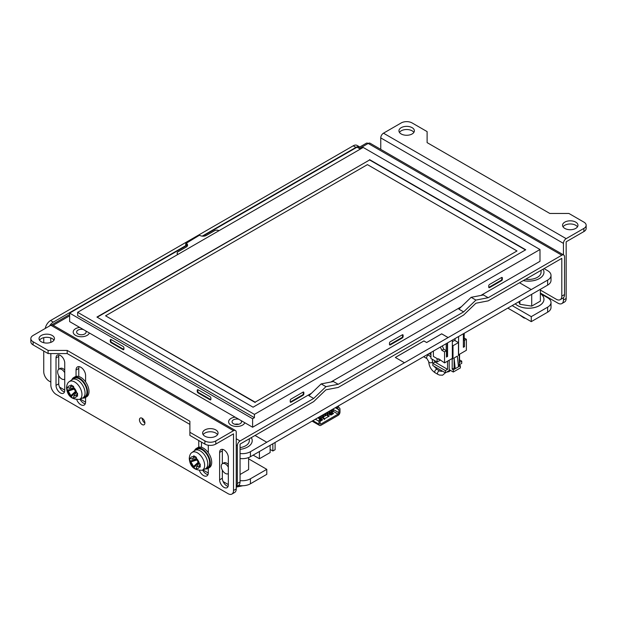 <?xml version="1.0" encoding="UTF-8"?>
<svg xmlns="http://www.w3.org/2000/svg" width="617" height="617" viewBox="0 0 617 617"><rect width="100%" height="100%" fill="white"/><g stroke="black" fill="none" stroke-linecap="round" stroke-linejoin="round"><path stroke-width="0.93" d="M73.523 387.977L76.169 392.559L77.541 393.214L77.541 396.214L76.169 395.62L73.863 395.844L73.647 398.466L71.048 396.962L70.87 395.62L68.225 391.031L67.145 390.214L67.083 388.718L67.145 387.206L69.52 388.332L70.87 386.443L71.048 384.954L73.647 386.458L73.523 387.977M73.608 386.666L70.87 386.443M73.693 389.273L68.225 391.031M75.127 391.756L70.87 395.62M77.341 393.137L76.169 395.62M73.33 387.931L73.616 388.949M75.374 391.996L76.115 392.751M196.221 458.817L198.867 463.398L200.24 464.053L200.24 467.054L198.867 466.46L196.561 466.683L196.345 469.306L193.746 467.802L193.568 466.46L190.923 461.871L189.843 461.053L189.781 459.557L189.843 458.045L192.219 459.171L193.568 457.282L193.746 455.793L196.345 457.297L196.221 458.817M196.306 457.513L193.568 457.282M196.399 460.12L190.923 461.871M197.826 462.596L193.568 466.46M200.039 463.976L198.867 466.46M196.029 458.77L196.314 459.788M198.072 462.835L198.813 463.591M73.33 388.779L67.145 390.214M75.374 392.327L71.048 396.962M196.029 459.626L189.843 461.053M198.072 463.166L193.746 467.802M272.853 443.762L272.853 451.004L270.123 449.431M272.853 451.004L275.097 449.708L275.097 442.466M259.418 451.513L259.418 458.755L270.123 452.577L270.123 445.335M259.418 458.755L253.147 455.138M69.274 381.668L71.934 379.725A10.605 6.124 60 0 1 72.251 379.524A10.605 6.124 60 0 1 77.557 380.049A10.605 6.124 60 0 1 85.053 393.037A10.605 6.124 60 0 1 82.855 397.888A10.605 6.124 60 0 1 82.516 398.058L79.5 399.392A10.25 5.915 60 0 0 81.953 394.533A10.25 5.915 60 0 0 77.272 383.998A10.25 5.915 60 0 0 69.274 381.668C67.739 382.54 66.829 384.514 66.551 387.592C67.238 395.705 71.549 399.639 79.5 399.392M191.972 452.508L194.633 450.564A10.605 6.124 60 0 1 194.949 450.364A10.605 6.124 60 0 1 200.255 450.888A10.605 6.124 60 0 1 207.752 463.876A10.605 6.124 60 0 1 205.554 468.727A10.605 6.124 60 0 1 205.214 468.897L202.206 470.231A10.25 5.915 60 0 0 204.651 465.372A10.25 5.915 60 0 0 199.97 454.837A10.25 5.915 60 0 0 191.972 452.508C190.437 453.379 189.527 455.354 189.249 458.431C189.936 466.545 194.255 470.478 202.206 470.231M321.033 418.719L321.388 419.637L320.13 420.37M328.954 413.729L329.81 414.778L332.293 413.344L331.946 412.418L329.763 413.683L330.388 414.447M547.626 312.194A11.569 6.679 0 0 0 551.012 307.474L551.012 302.469A11.569 6.679 180 0 1 547.626 307.189L531.268 316.637L531.268 321.642L547.626 312.194L547.626 307.189M507.814 308.107L531.268 321.642M238.532 485.386A11.569 6.679 0 0 0 250.425 483.79L266.783 474.342L266.783 469.336L250.425 478.784A11.569 6.679 180 0 1 240.059 480.62M72.251 379.524L74.163 378.422A10.605 6.124 60 0 1 79.462 378.946A10.605 6.124 60 0 1 86.388 388.286A10.605 6.124 60 0 1 84.76 396.785L82.855 397.888M194.949 450.364L196.862 449.261A10.605 6.124 60 0 1 202.16 449.785A10.605 6.124 60 0 1 209.086 459.125A10.605 6.124 60 0 1 207.466 467.624L205.554 468.727M248.62 458.847L266.783 469.336M512.156 305.6L531.268 316.637M540.369 293.553L547.626 297.749A11.569 6.679 180 0 1 551.012 302.469M64.739 379.162A5.784 3.34 60 0 1 64.631 379.231A5.784 3.34 60 0 1 61.739 378.946A5.784 3.34 60 0 1 57.959 373.848A5.784 3.34 60 0 1 58.846 369.213A5.784 3.34 60 0 1 64.739 372.745M228.228 473.686L228.336 473.625A5.784 3.34 60 0 1 228.228 473.686A5.784 3.34 60 0 1 225.336 473.393A5.784 3.34 60 0 1 221.557 468.303A5.784 3.34 60 0 1 222.444 463.668A5.784 3.34 60 0 1 228.336 467.192M71.827 379.802A11.569 6.679 60 0 1 73.678 377.581A11.569 6.679 60 0 1 79.462 378.159A11.569 6.679 60 0 1 87.02 388.348A11.569 6.679 60 0 1 85.246 397.618A11.569 6.679 60 0 1 82.393 398.112M73.678 377.581L75.043 376.794A11.569 6.679 60 0 1 76.053 376.385A11.569 6.679 60 0 1 80.827 377.373A11.569 6.679 60 0 1 85.593 381.9A11.569 6.679 60 0 1 86.611 396.831L85.246 397.618M194.525 450.649A11.569 6.679 60 0 1 196.376 448.42A11.569 6.679 60 0 1 202.16 448.999A11.569 6.679 60 0 1 209.718 459.187A11.569 6.679 60 0 1 207.944 468.457A11.569 6.679 60 0 1 205.099 468.951M196.376 448.42L197.741 447.633A11.569 6.679 60 0 1 198.751 447.225A11.569 6.679 60 0 1 203.525 448.212A11.569 6.679 60 0 1 208.299 452.739A11.569 6.679 60 0 1 209.31 467.671L207.944 468.457M142.172 418.264A3.856 2.229 -120 0 0 144.902 422.992M234.93 424.28A4.743 2.738 180 0 1 238.648 424.28M449.191 369.66L453.287 372.02L460.375 367.925L460.375 365.719L459.287 365.094L459.287 355.014L458.739 354.698M453.287 372.02L453.287 369.814L460.375 365.719M328.499 416.514L326.655 415.056M323.817 418.966L322.267 417.593M324.519 419.575L324.519 418.604L322.93 417.208M322.498 415.094L323.632 415.858L322.544 416.49L322.544 415.233L321.496 415.835M323.593 414.47L323.632 415.858M324.681 413.837L325.815 414.601L324.727 415.233L324.727 413.968L323.632 414.601M325.776 413.205L325.815 414.601M326.863 412.58L327.997 413.344L326.902 413.968L326.902 412.711L325.815 413.344M327.951 411.948L327.997 413.344M329.046 411.315L330.18 412.079L329.085 412.711L329.085 411.454L327.997 412.079M330.134 410.691L330.18 412.079M331.229 410.058L332.355 410.822L331.267 411.454L331.267 410.189L330.18 410.822M332.316 409.426L332.355 410.822M321.449 417.57L321.449 418.064L333.45 411.138L333.45 408.932L332.355 409.565M515.257 303.811A15.425 8.908 0 0 0 517.632 305.585A15.425 8.908 0 0 0 534.445 307.513A15.425 8.908 0 0 0 543.963 299.291L543.963 299.322A15.425 8.908 180 0 1 543.963 299.322A15.425 8.908 180 0 1 534.445 307.551A15.425 8.908 180 0 1 517.632 305.616A15.425 8.908 180 0 1 515.234 303.826M577.473 226.84A7.713 4.45 0 0 0 575.715 225.267A7.713 4.45 0 0 0 563.043 226.84M564.802 228.413A7.713 4.45 180 0 1 562.542 225.267A7.713 4.45 180 0 1 567.308 221.156A7.713 4.45 180 0 1 575.715 222.12A7.713 4.45 180 0 1 577.967 225.267A7.713 4.45 180 0 1 573.208 229.385A7.713 4.45 180 0 1 564.802 228.413M413.876 132.393A7.713 4.45 0 0 0 412.11 130.819A7.713 4.45 0 0 0 399.446 132.393M401.204 133.966A7.713 4.45 180 0 1 398.944 130.819A7.713 4.45 180 0 1 403.711 126.701A7.713 4.45 180 0 1 412.11 127.665A7.713 4.45 180 0 1 414.369 130.819A7.713 4.45 180 0 1 409.611 134.93A7.713 4.45 180 0 1 401.204 133.966M568.897 213.459L583.89 222.12A7.713 4.45 180 0 1 586.15 225.267A7.713 4.45 180 0 1 583.89 228.413L566.167 238.648L383.481 133.179L401.204 122.945A7.713 4.45 180 0 1 412.11 122.945L427.111 131.606L427.111 142.62L549.809 213.459L568.897 213.459M58.846 369.213L60.211 368.426A5.784 3.34 60 0 1 64.739 370.053M222.444 463.668L223.809 462.881A5.784 3.34 60 0 1 228.336 464.501M53.957 340.183A7.713 4.45 0 0 0 52.198 338.61A7.713 4.45 0 0 0 39.527 340.183M52.198 335.463A7.713 4.45 180 0 1 54.458 338.61A7.713 4.45 180 0 1 49.692 342.728A7.713 4.45 180 0 1 41.285 341.764A7.713 4.45 180 0 1 39.033 338.61A7.713 4.45 180 0 1 43.792 334.499A7.713 4.45 180 0 1 52.198 335.463M217.554 434.638A7.713 4.45 0 0 0 215.796 433.065A7.713 4.45 0 0 0 203.124 434.638M215.796 429.918A7.713 4.45 180 0 1 218.056 433.065A7.713 4.45 180 0 1 213.289 437.175A7.713 4.45 180 0 1 204.89 436.211A7.713 4.45 180 0 1 202.631 433.065A7.713 4.45 180 0 1 207.389 428.954A7.713 4.45 180 0 1 215.796 429.918M48.103 350.417L48.103 353.564L33.11 344.911L33.11 341.764A7.713 4.45 180 0 1 30.85 338.61A7.713 4.45 180 0 1 33.11 335.463L50.833 325.228L233.519 430.705L215.796 440.939A7.713 4.45 180 0 1 204.89 440.939L189.889 432.278L189.889 421.257L67.191 350.417L48.103 350.417L33.11 341.764M48.103 353.564L67.191 353.564L67.191 350.417M189.889 424.403L67.191 353.564M189.889 432.278L189.889 435.425L204.89 444.086A7.713 4.45 0 0 0 215.796 444.086L215.796 440.939M76.053 376.385L76.053 370.015A6.748 3.895 60 0 1 77.449 366.93A6.748 3.895 60 0 1 82.655 368.735A6.748 3.895 60 0 1 85.593 375.529L85.593 381.9M79.099 366.637A6.748 3.895 -120 0 0 78.783 368.442L78.783 376.486M85.593 397.417L85.593 401.976A6.748 3.895 60 0 1 84.197 405.061A6.748 3.895 60 0 1 76.824 399.916M198.751 447.225L198.751 440.854A6.748 3.895 60 0 1 198.759 440.546M208.199 445.212A6.748 3.895 60 0 1 208.299 446.369L208.299 452.739M201.481 442.119L201.481 447.325M208.299 468.257L208.299 472.815A6.748 3.895 60 0 1 206.896 475.908A6.748 3.895 60 0 1 199.522 470.756M219.613 452.431A6.17 3.563 60 0 1 220.886 449.6A6.17 3.563 60 0 1 225.645 451.258A6.17 3.563 60 0 1 228.336 457.467L228.336 484.854A6.17 3.563 60 0 1 227.056 487.685A6.17 3.563 60 0 1 222.305 486.026A6.17 3.563 60 0 1 219.613 479.818L219.613 452.431L222.336 450.857L222.336 463.729M222.567 449.369A6.17 3.563 -120 0 0 222.336 450.857M222.336 470.154L222.336 478.244A6.17 3.563 -120 0 0 223.115 481.561A6.17 3.563 -120 0 0 228.105 486.343M64.739 363.012L64.739 390.407A6.17 3.563 60 0 1 63.458 393.23A6.17 3.563 60 0 1 58.708 391.579A6.17 3.563 60 0 1 56.016 385.37L56.016 357.976A6.17 3.563 60 0 1 57.288 355.153A6.17 3.563 60 0 1 62.047 356.803A6.17 3.563 60 0 1 64.739 363.012M58.97 354.914A6.17 3.563 -120 0 0 58.738 356.402L58.738 369.282M58.738 375.699L58.738 383.789A6.17 3.563 -120 0 0 59.517 387.106A6.17 3.563 -120 0 0 64.507 391.895M142.172 424.565A3.856 2.229 60 0 1 139.658 421.164A3.856 2.229 60 0 1 140.244 418.079A3.856 2.229 60 0 1 144.1 420.3A3.856 2.229 60 0 1 144.1 424.758A3.856 2.229 60 0 1 142.172 424.565M85.632 330.835A4.743 2.738 180 0 1 86.11 332.031A4.743 2.738 180 0 1 83.187 334.561A4.743 2.738 180 0 1 78.02 333.967A4.743 2.738 180 0 1 76.631 332.031A4.743 2.738 180 0 1 83.442 329.571M241.054 420.563A4.743 2.738 180 0 1 241.532 421.766A4.743 2.738 180 0 1 238.602 424.288A4.743 2.738 180 0 1 233.434 423.702A4.743 2.738 180 0 1 232.046 421.766A4.743 2.738 180 0 1 238.864 419.298M458.346 365.634L459.287 365.094M458.462 366.822L457.374 356.117L454.104 358.007L454.104 368.079L455.192 368.711L454.104 358.007M453.287 369.814L452.192 369.182L454.104 368.079M459.557 359.896L461.74 361.153L459.557 362.418L459.557 354.227M461.74 361.153L461.74 363.359L459.287 364.778M452.192 369.182L452.192 359.109L451.652 358.793M449.191 360.212L449.191 370.601L445.374 372.807L432.833 365.565L432.833 363.359L435.016 362.102L447.556 369.344L445.374 370.601L445.374 372.807M445.374 370.601L432.833 363.359M435.016 360.845L435.016 362.102M321.041 419.845L321.812 420.37M321.11 418.634L322.637 419.776L320.092 421.365M327.187 414.747L329.177 416.12L324.357 418.904L321.981 417.755M331.946 413.544L332.725 414.076M331.846 412.218L333.542 413.483L331.051 415.04L328.36 414.076M321.496 415.681L321.496 417.092A2.699 1.558 -60 0 1 320.686 419.352L320.431 419.707A1.157 0.671 120 0 0 320.092 420.678L320.092 423.571A1.157 0.671 120 0 0 320.331 424.103A1.157 0.671 120 0 0 320.909 424.049L338.085 414.13A1.157 0.671 120 0 0 338.903 412.711L338.903 409.811A1.157 0.671 120 0 0 338.664 409.287A1.157 0.671 120 0 0 338.556 409.241L338.301 409.179A2.699 1.558 -60 0 1 338.054 409.086A2.699 1.558 -60 0 1 337.499 407.845L337.499 406.441M543.963 299.291A15.425 8.908 0 0 0 540.369 293.576M583.89 228.413L583.89 231.568A7.713 4.45 0 0 0 586.15 228.413L586.15 225.267M583.89 231.568L566.167 241.795L566.167 298.474L563.444 300.047A7.713 4.45 60 0 1 561.848 303.572A7.713 4.45 60 0 1 557.992 303.194L540.369 293.021M561.848 303.572L564.57 301.998A7.713 4.45 -120 0 0 566.167 298.474M202.654 470.031A6.748 3.895 -120 0 0 207.975 474.62M79.955 399.191A6.748 3.895 -120 0 0 85.277 403.78M231.923 494.055L234.645 492.482A7.713 4.45 -120 0 0 236.242 488.949L233.519 490.523A7.713 4.45 60 0 1 231.923 494.055A7.713 4.45 60 0 1 228.066 493.669L56.286 394.494A7.713 4.45 60 0 1 50.833 385.054L50.833 353.564M64.739 390.121L59.517 387.106M85.593 402.161L80.233 399.068M208.291 473L202.931 469.907M228.336 484.576L223.115 481.561M30.85 338.61L30.85 341.764A7.713 4.45 0 0 0 33.11 344.911M233.519 490.523L233.519 433.851L215.796 444.086M50.833 342.389L50.702 337.939M75.59 335.37A8.175 4.72 0 0 0 83.711 336.558A8.175 4.72 0 0 0 89.372 332.995A8.191 4.728 180 0 1 83.711 336.566A8.191 4.728 180 0 1 75.575 335.378A8.191 4.728 180 0 1 73.176 332.031A8.175 4.72 0 0 0 75.59 335.37M79.701 327.411A8.175 4.72 0 0 0 73.199 332.031A8.191 4.728 180 0 1 79.686 327.403M231.013 425.098A8.175 4.72 0 0 0 239.126 426.285A8.175 4.72 0 0 0 244.795 422.722A8.191 4.728 180 0 1 239.126 426.293A8.191 4.728 180 0 1 230.997 425.105A8.191 4.728 180 0 1 228.598 421.766A8.175 4.72 0 0 0 231.013 425.098M235.123 417.138A8.175 4.72 0 0 0 228.614 421.766A8.191 4.728 180 0 1 235.108 417.131M367.431 164.623L105.569 315.811L255.137 402.161L517.007 250.972L367.431 164.623M452.33 345.335L453.009 345.728L458.462 342.582L458.462 355.492L459.287 355.014M453.009 345.728L453.009 358.639L452.192 359.109M452.33 358.246L453.009 358.639M437.06 358.562L437.06 362.025L440.06 360.289L440.06 359.657M447.556 369.344L447.556 361.153M338.586 405.809L338.586 407.22A1.157 0.671 120 0 0 338.826 407.752A1.157 0.671 120 0 0 338.934 407.791L339.188 407.852A2.699 1.558 -60 0 1 339.435 407.953A2.699 1.558 -60 0 1 339.99 409.187L339.99 412.079A2.699 1.558 -60 0 1 338.085 415.388L320.909 425.306A2.699 1.558 -60 0 1 319.56 425.437A2.699 1.558 -60 0 1 318.997 424.203L318.997 421.303A2.699 1.558 -60 0 1 319.807 419.043L320.053 418.688A1.157 0.671 120 0 0 320.4 417.717L320.4 416.305M240.059 474.496L248.62 469.56L248.62 457.559M518.727 301.806L519.884 304.289L531.707 306.117L540.369 301.119L540.369 289.311M380.758 149.376L380.758 137.9L563.444 243.376A3.856 2.229 -60 0 1 566.167 238.648M383.481 133.179A3.856 2.229 120 0 0 380.758 137.9M563.444 254.852L563.444 243.376M563.444 300.047L563.444 297.718A7.713 4.45 -120 0 0 564.532 294.564L561.802 296.137A7.713 4.45 60 0 1 560.205 299.669A7.713 4.45 60 0 1 556.349 299.291L540.369 290.059M560.205 299.669L562.935 298.096A7.713 4.45 -120 0 0 563.444 297.718M236.242 488.949L236.242 432.278A3.856 2.229 -60 0 0 235.447 430.512A3.856 2.229 -60 0 0 233.519 430.705M235.447 430.512L52.761 325.043A3.856 2.229 120 0 0 50.833 325.228M50.833 382.093L49.198 381.152A7.713 4.45 60 0 1 43.745 371.704L43.745 351.05M240.059 447.641A12.533 7.234 0 0 0 249.322 440.654L249.322 438.772M525.622 279.246A12.533 7.234 0 0 0 541.07 272.213L541.07 270.331M255.137 402.161L517.007 250.972M105.569 315.811L255.137 402.477M252.214 440.685A15.425 8.908 0 0 0 252.214 440.669L252.214 440.685A15.425 8.908 0 0 1 240.059 449.384A15.425 8.908 0 0 0 252.214 440.654A15.425 8.908 0 0 0 251.296 437.63M523.301 280.588A15.425 8.908 0 0 0 543.963 272.213A15.425 8.908 0 0 0 543.045 269.189M452.33 341.718L454.652 340.376L458.462 342.582M446.469 356.749L447.286 356.279L447.286 343.052M447.556 342.898L447.556 356.433L446.469 357.066L446.469 350.764L444.556 351.867L441.834 350.294L440.391 347.032M442.304 345.929L443.739 349.191L446.469 350.764M439.103 359.109L438.564 359.426L438.564 358.793L444.556 362.889L452.33 358.4L452.33 340.137M433.381 351.081L433.381 356.433L438.564 359.426M443.739 349.191L441.834 350.294M430.928 352.5L430.928 358.477L437.06 362.025M458.601 336.52L458.601 354.783L466.375 350.294L466.375 339.273L464.462 340.376L464.462 346.669L464.462 340.376M464.192 338.016L466.375 339.273M464.192 346.515L463.375 346.985M464.462 346.669L463.375 347.302L463.375 333.766M531.707 294.309L531.707 306.117M519.884 301.142L519.884 304.289M49.561 325.969A7.713 4.45 -60 0 1 53.286 322.113L185.555 245.751M202.222 236.126L355.947 147.378A7.713 4.45 -60 0 1 359.796 146.993L357.073 145.419A7.713 4.45 120 0 0 353.217 145.805L50.563 320.539A7.713 4.45 120 0 0 45.249 328.452M359.387 148.535L368.187 143.46L561.802 255.214A3.856 2.229 -60 0 1 563.73 255.022L370.138 143.252A3.856 2.229 120 0 0 368.21 143.445A3.856 2.229 -120 0 0 366.259 143.267L358.253 147.887M563.73 255.022A3.856 2.229 -60 0 1 564.532 256.788L564.532 294.564M561.802 296.137L561.802 258.361L488.186 300.865L475.915 303.225L463.645 315.032L338.224 387.445L325.953 389.805L313.683 401.613L240.059 444.117L240.059 481.9L237.337 483.473A7.713 4.45 60 0 1 236.242 486.62M236.242 486.713L238.463 485.425A7.713 4.45 -120 0 0 240.059 481.9M236.242 445.058L237.337 445.69L237.337 483.473M43.745 342.713L43.745 337.661M97.216 317.215L369.606 159.957L525.46 249.939M523.262 280.612A15.425 8.908 0 0 0 543.963 272.244A15.425 8.908 0 0 0 543.963 272.228L543.963 272.244M455.061 338.563L455.061 340.615M444.556 362.889L444.556 351.867M446.199 350.61L446.199 343.684M464.192 340.222L464.192 333.296M240.059 458.547A11.569 6.679 0 0 0 250.425 456.711L547.626 285.123A11.569 6.679 0 0 0 551.012 280.396L551.012 275.39A11.569 6.679 180 0 1 547.626 280.118L531.268 289.558L519.545 282.756M237.337 445.69A3.856 2.229 -60 0 1 240.059 440.97L236.242 438.764M561.802 255.214L488.186 297.718L475.915 300.078L463.645 311.886L338.224 384.298L325.953 386.658L313.683 398.466L240.059 440.97M338.224 384.298L333.45 381.537L321.179 383.905L308.909 395.713L313.683 398.466M488.186 297.718L483.412 294.957L471.141 297.317L458.878 309.125L463.645 311.886M488.764 287.383A1.157 0.671 120 0 0 489.003 287.283L489.551 287.599A1.157 0.671 -60 0 1 488.972 287.661A1.157 0.671 -60 0 1 488.733 287.129L488.733 285.872A1.157 0.671 -60 0 1 489.551 284.452L501.544 277.527A1.157 0.671 -60 0 1 502.122 277.473A1.157 0.671 -60 0 1 502.361 277.997L502.361 279.262A1.157 0.671 -60 0 1 501.544 280.673L489.551 287.599M501.544 280.673L501.004 280.357L489.003 287.283M501.004 280.357A1.157 0.671 120 0 0 501.822 278.946L502.361 279.262M502.361 277.997L501.822 277.681L501.822 278.946M389.52 344.687A1.157 0.671 120 0 0 389.751 344.587L401.752 337.661A1.157 0.671 120 0 0 402.569 336.242L403.117 336.558A1.157 0.671 -60 0 1 402.299 337.977L401.752 337.661M389.751 344.587L390.299 344.903A1.157 0.671 -60 0 1 389.72 344.957A1.157 0.671 -60 0 1 389.481 344.433L389.481 343.168A1.157 0.671 -60 0 1 390.299 341.756L402.299 334.83A1.157 0.671 -60 0 1 402.878 334.769A1.157 0.671 -60 0 1 403.117 335.301L402.569 334.985L402.569 336.242M290.268 401.983A1.157 0.671 120 0 0 290.507 401.891L302.5 394.965A1.157 0.671 120 0 0 303.317 393.546L303.865 393.862A1.157 0.671 -60 0 1 303.047 395.281L302.5 394.965M290.507 401.891L291.047 402.207A1.157 0.671 -60 0 1 290.468 402.261A1.157 0.671 -60 0 1 290.229 401.729L290.229 400.472A1.157 0.671 -60 0 1 291.047 399.052L303.047 392.127A1.157 0.671 -60 0 1 303.626 392.073A1.157 0.671 -60 0 1 303.865 392.605L303.317 392.289L303.317 393.546M110.852 339.45A1.157 0.671 -120 0 0 110.821 339.705L110.821 340.97A1.157 0.671 -120 0 0 111.638 342.381L123.631 349.307A1.157 0.671 -120 0 0 123.87 349.407M197.255 391.502L197.795 391.186L197.795 389.929L197.255 390.237A1.157 0.671 60 0 1 197.494 389.713A1.157 0.671 60 0 1 198.072 389.767L210.065 396.692A1.157 0.671 60 0 1 210.883 398.112L210.883 399.369A1.157 0.671 60 0 1 210.644 399.901A1.157 0.671 60 0 1 210.065 399.839L198.072 392.913A1.157 0.671 60 0 1 197.255 391.502L197.255 390.237M197.795 391.186A1.157 0.671 -120 0 0 198.62 392.605L198.072 392.913M210.065 399.839L210.613 399.531L198.62 392.605M369.606 159.641L525.73 249.777L253.07 407.197L96.938 317.061L369.606 159.957M390.299 344.903L402.299 337.977M403.117 335.301L403.117 336.558M291.047 402.207L303.047 395.281M303.865 392.605L303.865 393.862M471.141 297.317L475.915 300.078M321.179 383.905L325.953 386.658M110.821 339.705L110.273 340.021A1.157 0.671 60 0 1 110.512 339.497A1.157 0.671 60 0 1 111.091 339.551L123.091 346.476A1.157 0.671 60 0 1 123.909 347.895L123.909 349.153A1.157 0.671 60 0 1 123.67 349.685A1.157 0.671 60 0 1 123.091 349.623L123.631 349.307M110.273 340.021L110.273 341.286L110.821 340.97M111.638 342.381L111.091 342.697A1.157 0.671 60 0 1 110.273 341.286M111.091 342.697L123.091 349.623M255.06 435.455L266.783 442.258L250.425 451.706A11.569 6.679 180 0 1 240.059 453.541M266.783 442.258L255.029 435.471M544.055 268.611L547.626 270.67A11.569 6.679 180 0 1 551.012 275.39M448.104 337.576L404.474 362.757L395.32 357.444L423.918 340.923L426.648 342.535L441.672 333.859L448.104 337.576L531.268 289.527M395.343 357.459L423.918 340.962L426.648 342.535M480.859 295.45L539.991 261.315L539.991 249.515L363.197 147.44L77.634 312.31L254.428 414.377L539.991 249.515M330.897 382.031L461.423 306.672M187.491 245.065L69.644 313.104L69.644 321.604L252.608 427.234L311.462 393.253M254.428 414.377L254.428 417.678L77.634 315.603L77.634 312.31M69.644 313.104L252.608 418.735L254.428 417.678M252.608 418.735L252.608 427.234M360.336 149.09L357.035 147.178L202.885 236.18M266.783 442.227L404.474 362.727M426.648 342.504L441.672 333.828L448.104 337.545M218.989 230.696L218.958 230.681A3.085 1.782 0 0 0 214.593 230.681L206.417 235.401A4.627 2.669 180 0 1 199.869 235.401L199.191 235.385M199.515 235.193L186.234 243.268A4.627 2.669 180 0 1 187.591 245.157A4.627 2.669 180 0 1 186.234 247.047L178.058 251.775A3.085 1.782 0 0 0 177.156 253.032A3.085 1.782 0 0 0 178.058 254.289L178.089 254.312M177.179 253.271A3.085 1.782 0 0 0 177.156 253.502A3.085 1.782 0 0 0 177.711 254.528M185.879 243.067L185.555 246.183M185.964 245.944L186.234 243.746A4.627 2.669 180 0 1 187.576 245.396M423.64 356.703L426.964 358.624A1.928 1.111 -60 0 1 426.964 356.395A1.928 1.111 -60 0 1 428.892 355.284L427.496 354.474M237.969 485.71A10.25 5.915 0 0 0 239.465 485.548M426.964 358.624L428.722 361.678A1.928 1.111 0 0 0 429.918 362.703A1.928 1.111 0 0 0 432.016 362.464A1.928 1.111 0 0 0 432.579 361.678L432.833 363.482M437.067 369.452L439.798 371.025A1.928 1.111 -60 0 0 438.834 371.118A1.928 1.111 -60 0 0 437.576 372.822A1.928 1.111 -60 0 0 437.869 374.365L435.139 372.791A1.928 1.111 -60 0 1 434.846 371.249A1.928 1.111 -60 0 1 436.103 369.544A1.928 1.111 -60 0 1 437.067 369.452L434.013 366.243M73.539 387.368A6.61 3.818 60 0 1 76.701 392.844M67.739 387.669A6.61 3.818 60 0 1 70.901 385.849M70.901 396.199A6.61 3.818 60 0 1 67.739 390.723M76.701 395.898A6.61 3.818 60 0 1 73.539 397.718M196.237 458.207A6.61 3.818 60 0 1 199.399 463.683M190.437 458.508A6.61 3.818 60 0 1 193.599 456.688M193.599 467.038A6.61 3.818 60 0 1 190.437 461.562M199.399 466.737A6.61 3.818 60 0 1 196.237 468.558M329.185 414.015L329.763 413.683M250.425 483.79L250.425 478.784M204.89 440.939L204.89 444.086M76.053 370.015L78.783 368.442M219.613 479.818L222.336 478.244M56.016 357.976L58.738 356.402M56.016 385.37L58.738 383.789M329.146 416.143L329.146 415.696M337.499 407.845L336.273 407.143M320.909 424.049L320.092 423.571M338.085 414.13L333.172 411.292M338.903 412.711L333.45 409.565M318.997 421.303L315.372 419.213M319.807 419.043L317.732 417.848M339.188 407.852L338.648 407.544M320.053 418.688L318.164 417.601M312.865 420.663L318.997 424.203M338.903 409.811L335.278 407.721M320.4 417.717L319.182 417.015M53.286 322.113L50.563 320.539M353.217 145.805L355.947 147.378M53.216 325.306L69.644 315.819M250.425 456.711L250.425 451.706M547.626 280.118L547.626 285.123M186.234 243.746L186.234 243.268M430.928 354.613L429.093 353.556M525.622 318.387L523.756 317.855L519.56 314.886M242.851 485.733L236.242 487.106M428.892 355.284L430.928 357.127M432.062 359.133L432.579 361.678M69.605 388.317L73.523 387.908M73.909 395.782L76.23 392.597M192.303 459.156L196.221 458.747M196.615 466.622L198.929 463.436M435.139 372.791C431.206 370.123 429.07 366.421 428.722 361.678M434.831 362.21L434.368 360.467M437.869 374.365L439.435 375.067L442.574 375.198L445.528 372.714M439.798 371.025L441.726 371.411L442.119 370.925M446.407 372.205L449.099 371.604L450.472 370.393M338.054 409.086L335.486 407.598M339.435 407.953L338.625 407.482M319.56 425.437L312.071 421.118M69.644 314.516L51.651 324.904M177.156 253.502L177.156 253.032M199.283 235.17L185.648 243.044"/></g></svg>
